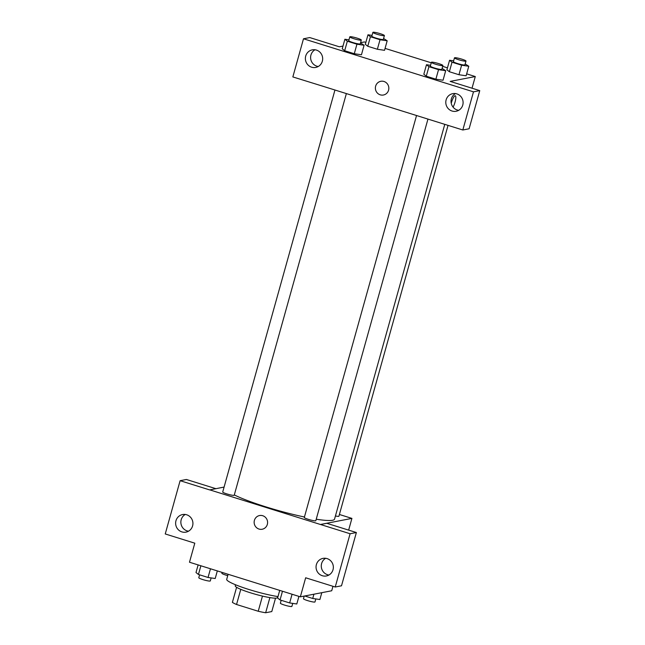 <?xml version="1.0" encoding="UTF-8"?>
<svg xmlns="http://www.w3.org/2000/svg" width="645" height="645" viewBox="0 0 645 645"><rect width="100%" height="100%" fill="white"/><g stroke="black" fill="none" stroke-linecap="round" stroke-linejoin="round"><path stroke-width="0.97" d="M275.528 598.173L271.787 611.565L265.659 612.75A21.406 2.636 15.6 0 1 258.234 611.258L236.546 604.494A21.406 2.636 15.6 0 1 232.394 602.365L236.602 587.305M240.779 589.345L236.546 604.494M262.467 596.085L258.234 611.258M277.753 596.56L277.455 597.625A21.914 2.693 -164.4 0 1 250.599 592.844A21.914 2.693 -164.4 0 1 235.24 585.837L235.538 584.773M269.884 597.593L265.659 612.75M228.12 574.284L226.709 579.347A31.879 3.918 15.6 0 0 244.447 588.047A31.879 3.918 15.6 0 0 277.987 596.593M332.965 586.305L331.715 590.764L300.352 596.827L189.485 562.222L194.806 543.179L165.241 533.955L180.116 480.686L209.681 489.918L224.089 487.072M300.352 596.827L305.666 577.783L335.231 587.006L341.503 585.797L356.371 532.528L326.813 523.305L320.541 524.514L209.698 489.853M339.391 514.484L351.92 518.395L348.647 530.117M351.92 518.395L320.557 524.458M325.693 558.28A8.966 8.643 -100.9 0 0 328.934 575.026M316.389 564.568A8.966 8.643 -100.9 0 0 326.402 575.961A8.966 8.643 -100.9 0 0 333.183 565.52A8.966 8.643 -100.9 0 0 316.389 564.568M356.371 532.528L350.098 533.746L320.541 524.514M335.231 587.006L350.098 533.746M180.116 480.686L186.389 479.477L215.833 488.668M185.276 514.452A8.966 8.643 -100.9 0 0 188.509 531.198M175.964 520.733A8.966 8.643 -100.9 0 0 185.978 532.133A8.966 8.643 -100.9 0 0 192.758 521.692A8.966 8.643 -100.9 0 0 175.964 520.733M262.733 515.726A6.974 6.716 79.1 0 1 262.192 529.239A6.974 6.716 79.1 0 1 254.275 523.667A6.974 6.716 79.1 0 1 262.733 515.726M259.548 515.54A6.974 6.716 -100.9 0 0 254.275 523.667A6.974 6.716 -100.9 0 0 262.192 529.239M416.549 115.479L304.303 517.484A5.974 0.734 15.6 0 0 309.173 519.596A5.974 0.734 15.6 0 0 315.607 520.821A5.974 0.734 15.6 0 0 315.816 520.692L427.966 119.043M334.957 90.01L222.71 492.014A5.974 0.734 15.6 0 0 227.58 494.126A5.974 0.734 15.6 0 0 234.014 495.352A5.974 0.734 15.6 0 0 234.224 495.231L346.373 93.573M335.432 515.952A5.974 0.734 15.6 0 0 338.69 516.355A5.974 0.734 15.6 0 0 338.907 516.234L448.033 125.372M316.235 519.209A55.793 6.861 15.6 0 0 332.546 520.273A55.793 6.861 15.6 0 0 334.545 519.128L444.768 124.348M234.312 494.925A55.793 6.861 15.6 0 0 304.44 517.008M322.427 86.099L462.828 129.992L473.486 91.84L303.497 38.781L292.846 76.932L322.427 86.099M380.784 81.318A6.974 6.716 -100.9 0 0 375.64 86.148A6.974 6.716 79.1 0 1 388.709 86.89A6.974 6.716 79.1 0 1 383.436 95.009A6.974 6.716 79.1 0 1 375.64 86.148A6.974 6.716 -100.9 0 0 383.436 95.009M446.13 99.862A8.966 8.643 79.1 0 1 462.933 100.822A8.966 8.643 79.1 0 1 456.152 111.263A8.966 8.643 79.1 0 1 446.13 99.862M305.714 56.034A8.966 8.643 79.1 0 1 322.508 56.994A8.966 8.643 79.1 0 1 315.728 67.435A8.966 8.643 79.1 0 1 305.714 56.034M455.443 93.581A8.966 8.643 -100.9 0 0 458.684 110.327M315.018 49.754A8.966 8.643 -100.9 0 0 318.259 66.5M303.497 38.781L309.769 37.571L339.334 46.795L342.987 46.093M462.828 129.992L469.109 128.774L479.759 90.623L450.194 81.399L475.284 76.545L472.027 88.212M479.759 90.623L473.486 91.84M442.099 68.41L445.687 70.716L443.042 80.238L435.875 79.198L426.272 76.199L423.813 74.24M461.618 65.209L458.958 74.731L449.363 71.732L446.904 69.781L449.363 71.732L458.958 74.731L466.125 75.779L468.77 66.25L461.618 65.209L452.016 62.21L449.573 60.259L453.637 60.856M380.026 39.74L377.365 49.262L367.771 46.271L365.304 44.312L367.771 46.271L377.365 49.262L384.533 50.31L387.177 40.788L380.026 39.74L370.423 36.749L367.981 34.79L372.044 35.386M360.507 42.941L364.094 45.247L361.45 54.777L354.282 53.729L344.68 50.729L342.221 48.778M360.579 42.691L364.425 41.941L365.86 42.393M385.057 48.383L431.255 62.799M442.672 66.362L447.453 67.854M466.649 73.852L475.284 76.545M455.056 102.079A6.974 1.653 -72.7 0 1 453.072 107.135A6.974 1.653 107.3 0 0 455.048 102.079A6.974 1.653 107.3 0 0 455.297 95.774A6.974 1.653 -72.7 0 1 455.056 102.079M451.242 103.337A6.974 1.653 -72.7 0 1 455.297 95.774M383.59 38.474L387.177 40.788M372.883 32.371L371.818 36.184A5.974 0.734 15.6 0 0 377.381 38.498A5.974 0.734 15.6 0 0 383.34 39.393L384.404 35.588A5.974 0.734 15.6 0 0 379.534 33.467A5.974 0.734 15.6 0 0 373.1 32.25A5.974 0.734 15.6 0 0 372.883 32.371A5.974 0.734 15.6 0 0 378.446 34.685A5.974 0.734 15.6 0 0 384.404 35.588M370.423 36.749L367.771 46.271M367.981 34.79L365.32 44.312M465.19 63.944L468.77 66.25M454.475 57.84L453.419 61.646A5.974 0.734 15.6 0 0 458.974 63.968A5.974 0.734 15.6 0 0 464.932 64.863L465.996 61.057A5.974 0.734 15.6 0 0 461.127 58.937A5.974 0.734 15.6 0 0 454.693 57.719A5.974 0.734 15.6 0 0 454.475 57.84A5.974 0.734 15.6 0 0 460.038 60.154A5.974 0.734 15.6 0 0 465.996 61.057M452.016 62.21L449.363 71.732M449.573 60.259L446.912 69.781M364.094 45.247L356.943 44.207L347.341 41.207L344.89 39.256L348.961 39.853M349.8 36.838L348.735 40.643A5.974 0.734 15.6 0 0 354.298 42.957A5.974 0.734 15.6 0 0 360.249 43.86L361.313 40.054A5.974 0.734 15.6 0 0 356.443 37.934A5.974 0.734 15.6 0 0 350.017 36.717A5.974 0.734 15.6 0 0 349.8 36.838A5.974 0.734 15.6 0 0 355.363 39.152A5.974 0.734 15.6 0 0 361.313 40.054M356.943 44.207L354.282 53.729L344.68 50.729L342.237 48.778L344.89 39.256M347.341 41.207L344.68 50.729M445.687 70.716L438.535 69.676L428.933 66.677L426.482 64.726L430.554 65.314M431.392 62.307L430.328 66.112A5.974 0.734 15.6 0 0 435.891 68.426A5.974 0.734 15.6 0 0 441.841 69.329L442.905 65.516A5.974 0.734 15.6 0 0 438.036 63.404A5.974 0.734 15.6 0 0 431.61 62.178A5.974 0.734 15.6 0 0 431.392 62.307A5.974 0.734 15.6 0 0 436.955 64.621A5.974 0.734 15.6 0 0 442.905 65.516M438.535 69.676L435.875 79.198L426.272 76.199L423.829 74.248L426.482 64.726M428.933 66.677L426.272 76.199M222.106 572.405L221.872 573.252A5.974 0.734 15.6 0 0 227.741 575.654M321.791 592.682L319.888 599.519L312.728 598.471L304.738 595.98M313.922 594.206L312.728 598.471M304.198 596.085L303.464 598.721A5.974 0.734 15.6 0 0 309.019 601.035A5.974 0.734 15.6 0 0 314.978 601.938L315.816 598.923M217.325 570.914L215.204 578.509L208.053 577.469L198.45 574.469L195.999 572.518L198.128 564.923M210.48 568.777L208.053 577.469M200.877 565.778L198.45 574.469M199.587 574.824L198.781 577.718A5.974 0.734 15.6 0 0 204.344 580.032A5.974 0.734 15.6 0 0 210.294 580.935L211.141 577.92M298.917 596.383L296.797 603.978L289.645 602.938L280.043 599.939L277.6 597.988L279.72 590.385M292.072 594.247L289.645 602.938M282.47 591.247L280.043 599.939M281.18 600.293L280.373 603.18A5.974 0.734 15.6 0 0 285.937 605.502A5.974 0.734 15.6 0 0 291.887 606.397L292.733 603.389"/></g></svg>
